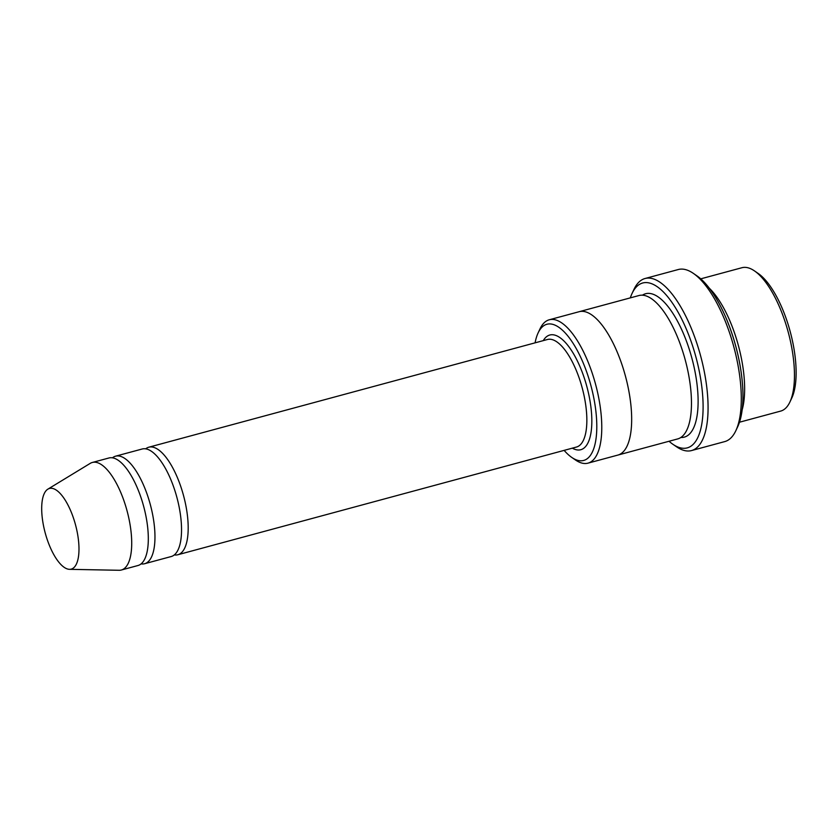 <?xml version="1.0" encoding="UTF-8"?>
<svg xmlns="http://www.w3.org/2000/svg" width="838" height="838" viewBox="0 0 838 838"><rect width="100%" height="100%" fill="white"/><g stroke="black" fill="none" stroke-linecap="round" stroke-linejoin="round"><path stroke-width="1.26" d="M141.109 563.89A55.696 20.919 -105.1 0 0 144.628 563.723A55.696 20.919 -105.1 0 0 152.16 512.238A55.696 20.919 -105.1 0 0 121.877 456.836A55.696 20.919 -105.1 0 0 115.571 456.186A55.696 20.919 -105.1 0 0 112.449 457.82M115.571 456.186L142.156 449.011A55.696 20.919 74.9 0 1 176.87 497.322A55.696 20.919 74.9 0 1 171.203 556.537L144.628 563.723M564.131 450.373A70.539 26.491 -105.1 0 0 571.767 457.422A70.539 26.491 -105.1 0 0 595.65 409.363A70.539 26.491 -105.1 0 0 554.892 325.092A70.539 26.491 -105.1 0 0 538.122 332.906A70.539 26.491 -105.1 0 0 535.084 342.836M742.175 409.792A74.257 27.884 -105.1 0 0 709.325 288.23M700.757 278.845L741.934 267.72A74.257 27.884 74.9 0 1 754.504 270.925A74.257 27.884 74.9 0 1 788.223 332.131A74.257 27.884 74.9 0 1 789.92 401.999A74.257 27.884 74.9 0 1 780.681 411.091L739.493 422.216M754.504 270.925L758.17 273.45A70.539 26.491 74.9 0 1 790.203 331.597A70.539 26.491 74.9 0 1 791.816 397.966L789.92 401.999M571.767 457.422L575.423 459.957A74.257 27.884 -105.1 0 0 579.592 462.283A74.257 27.884 -105.1 0 0 587.993 463.152A74.257 27.884 -105.1 0 0 598.039 394.52A74.257 27.884 -105.1 0 0 557.658 320.65A74.257 27.884 -105.1 0 0 549.257 319.781A74.257 27.884 -105.1 0 0 540.007 328.873L538.122 332.906M174.335 554.913A55.696 20.919 -105.1 0 0 177.855 554.746A55.696 20.919 -105.1 0 0 185.387 503.261A55.696 20.919 -105.1 0 0 155.103 447.869A55.696 20.919 -105.1 0 0 148.797 447.209A55.696 20.919 -105.1 0 0 145.676 448.843M47.86 489.162L90.211 463.383A55.696 20.919 74.9 0 1 92.316 462.471L108.93 457.988A55.696 20.919 74.9 0 1 143.644 506.299A55.696 20.919 74.9 0 1 137.987 565.514L121.374 570.008A55.696 20.919 74.9 0 1 119.101 570.28L69.523 569.327A41.764 15.681 74.9 0 1 66.506 568.635A41.764 15.681 74.9 0 1 44.288 529.291A41.764 15.681 74.9 0 1 47.86 489.162A41.764 15.681 74.9 0 1 75.483 524.714A41.764 15.681 74.9 0 1 69.523 569.327M92.316 462.471A55.696 20.919 74.9 0 1 127.041 510.782A55.696 20.919 74.9 0 1 121.374 570.008M669.049 441.259A85.403 32.064 -105.1 0 0 672.788 444.203A85.403 32.064 -105.1 0 0 701.71 386.004A85.403 32.064 -105.1 0 0 652.362 283.998A85.403 32.064 -105.1 0 0 632.062 293.457A85.403 32.064 -105.1 0 0 630.312 297.878M578.89 311.778A74.257 27.884 74.9 0 1 579.152 311.705L638.954 295.542A74.257 27.884 74.9 0 1 685.243 359.963A74.257 27.884 74.9 0 1 677.691 438.923L617.889 455.076A74.257 27.884 74.9 0 1 617.627 455.149M645.04 278.509L678.267 269.532A89.111 33.468 74.9 0 1 693.351 273.377L697.007 275.901A85.403 32.064 74.9 0 1 735.785 346.304A85.403 32.064 74.9 0 1 737.744 426.647L735.848 430.68A89.111 33.468 74.9 0 1 724.755 441.595L691.528 450.572A89.111 33.468 -105.1 0 0 703.585 368.196A89.111 33.468 -105.1 0 0 655.127 279.557A89.111 33.468 -105.1 0 0 645.04 278.509A89.111 33.468 -105.1 0 0 633.947 289.424L632.062 293.457M617.889 455.076A74.257 27.884 74.9 0 0 625.441 376.115A74.257 27.884 74.9 0 0 579.152 311.705A74.257 27.884 74.9 0 1 625.441 376.115A74.257 27.884 74.9 0 1 617.889 455.076L587.993 463.152M672.788 444.203L676.455 446.727A89.111 33.468 -105.1 0 0 681.441 449.524A89.111 33.468 -105.1 0 0 691.528 450.572M693.351 273.377A89.111 33.468 74.9 0 1 733.816 346.838A89.111 33.468 74.9 0 1 735.848 430.68M572.333 448.162A59.404 22.312 -105.1 0 0 590.633 404.943A59.404 22.312 -105.1 0 0 556.537 335.713A59.404 22.312 -105.1 0 0 543.275 340.626M177.855 554.746L576.513 447.031A55.696 20.919 -105.1 0 0 584.044 395.546A55.696 20.919 -105.1 0 0 553.761 340.155A55.696 20.919 -105.1 0 0 547.455 339.495L148.797 447.209M642.421 295.196A74.257 27.884 74.9 0 1 691.884 358.161A74.257 27.884 74.9 0 1 680.865 437.478M579.152 311.705L549.257 319.781"/></g></svg>
